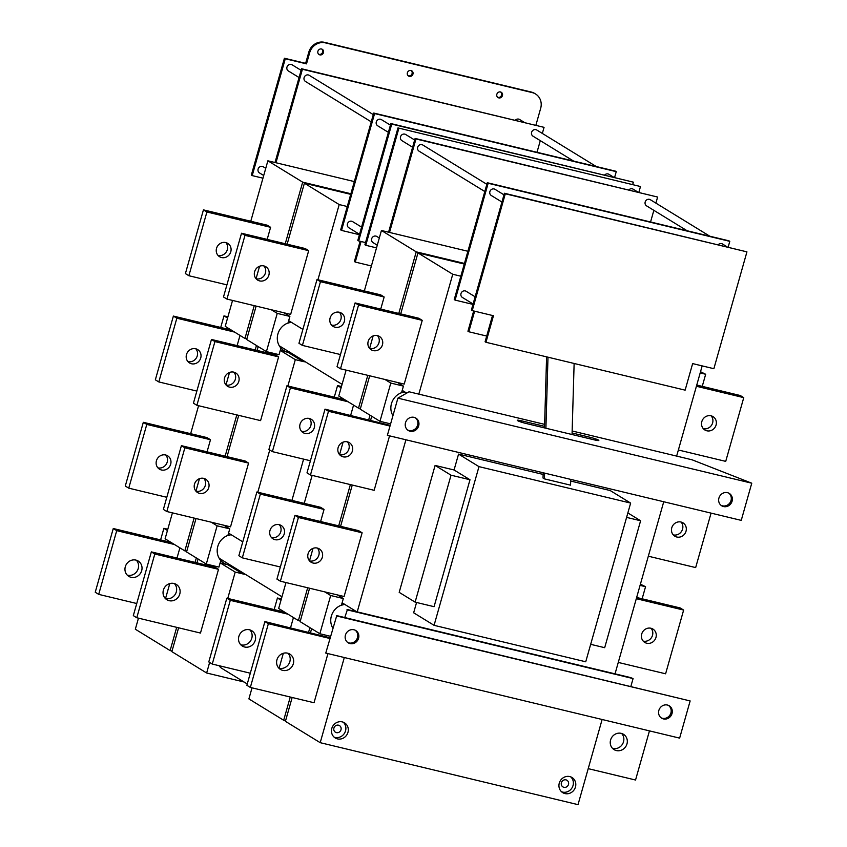 <?xml version="1.0" encoding="UTF-8"?>
<svg xmlns="http://www.w3.org/2000/svg" width="847" height="847" viewBox="0 0 847 847"><rect width="100%" height="100%" fill="white"/><g stroke="black" fill="none" stroke-linecap="round" stroke-linejoin="round"><path stroke-width="1.27" d="M365.523 242.581L358.673 240.929L391.738 124.096L633.376 182.169L632.762 184.35M247.26 683.974L221.681 668.272A8.883 8.269 -58.5 0 1 219.119 665.71M359.53 234.323L348.837 227.758A3.61 3.356 -58.5 0 1 347.863 222.93A3.61 3.356 -58.5 0 1 352.606 221.607L361.574 227.112M263.713 175.52L259.51 172.936A3.61 3.356 -58.5 0 1 258.536 168.108A3.61 3.356 -58.5 0 1 263.279 166.795L265.757 168.309M515.4 120.147A3.61 3.356 -58.5 0 1 519.624 119.501L524.081 122.233M604.716 174.958A3.61 3.356 -58.5 0 1 608.951 174.313L613.397 177.044M573.588 161.078L532.985 136.166A3.61 3.356 -58.5 0 1 535.855 129.644A3.61 3.356 -58.5 0 1 536.765 130.014L596.267 166.531M299.065 77.532L288.361 70.968A3.61 3.356 -58.5 0 1 287.387 66.14A3.61 3.356 -58.5 0 1 292.141 64.827L301.098 70.322M388.381 132.354L377.688 125.79A3.61 3.356 -58.5 0 1 380.547 119.258A3.61 3.356 -58.5 0 1 381.457 119.639L390.425 125.144M371.251 121.841L305.502 81.492A3.61 3.356 -58.5 0 1 308.361 74.96A3.61 3.356 -58.5 0 1 309.271 75.341L373.294 114.62M318.673 54.25A3.049 2.837 121.5 0 0 321.818 49.126M319.848 54.875A3.049 2.837 -58.5 0 1 318.26 50.471A3.049 2.837 -58.5 0 1 323.31 53.043A3.049 2.837 -58.5 0 1 319.848 54.875M408.148 75.754A3.049 2.837 121.5 0 0 411.293 70.64M409.323 76.378A3.049 2.837 -58.5 0 1 407.735 71.974A3.049 2.837 -58.5 0 1 412.785 74.547A3.049 2.837 -58.5 0 1 409.323 76.378M497.634 97.267A3.049 2.837 121.5 0 0 500.768 92.143M498.809 97.892A3.049 2.837 -58.5 0 1 497.21 93.477A3.049 2.837 -58.5 0 1 502.26 96.06A3.049 2.837 -58.5 0 1 498.809 97.892M262.962 178.188L252.215 175.604L285.28 58.761L306.508 63.864L309.663 52.715A13.319 12.398 -58.5 0 1 325.407 42.879L532.16 92.577A13.319 12.398 -58.5 0 1 535.526 93.964A13.319 12.398 -58.5 0 1 540.693 108.236L535.929 125.081M535.526 93.964L534.658 93.435A13.319 12.398 121.5 0 0 531.302 92.048L324.539 42.35A13.319 12.398 121.5 0 0 308.795 52.175L305.64 63.334L284.412 58.231L251.347 175.064L252.215 175.604M306.508 63.864L305.64 63.334M285.28 58.761L284.412 58.231M633.376 182.169L390.869 123.567L357.815 240.4L358.673 240.929M391.738 124.096L390.869 123.567M206.901 211.994L188.87 275.72L185.408 273.592L203.439 209.865L206.901 211.994L270.595 227.303L267.176 239.405M223.492 296.969L241.522 233.232L244.984 235.36L226.954 299.086L223.492 296.969M176.843 318.207L158.812 381.933L155.35 379.816L173.381 316.079L176.843 318.207L234.577 332.088M193.434 403.183L211.464 339.456L214.926 341.574L196.896 405.311L193.434 403.183M241.522 233.232L305.216 248.542L308.679 250.67L290.648 314.396L226.954 299.086M308.679 250.67L244.984 235.36M263.872 265.937A7.824 7.284 -58.5 0 1 265.842 266.752A7.824 7.284 -58.5 0 1 267.959 277.234A7.824 7.284 -58.5 0 1 257.657 280.092A7.824 7.284 -58.5 0 1 255.011 270.627A7.824 7.284 -58.5 0 1 263.872 265.937M203.439 209.865L267.133 225.175L270.595 227.303M226.911 284.867L188.87 275.72M259.584 266.233L256.048 278.716M221.543 257.541A7.824 7.284 -58.5 0 1 219.574 256.726A7.824 7.284 -58.5 0 1 217.457 246.244A7.824 7.284 -58.5 0 1 227.758 243.385A7.824 7.284 -58.5 0 1 230.405 252.84A7.824 7.284 -58.5 0 1 221.543 257.541M211.464 339.456L275.159 354.766L278.621 356.883L260.59 420.62L196.896 405.311M278.621 356.883L214.926 341.574M233.814 372.151A7.824 7.284 -58.5 0 1 235.784 372.966A7.824 7.284 -58.5 0 1 237.901 383.447A7.824 7.284 -58.5 0 1 227.599 386.306A7.824 7.284 -58.5 0 1 224.953 376.851A7.824 7.284 -58.5 0 1 233.814 372.151M231.115 329.959L173.381 316.079M196.853 391.081L158.812 381.933M240.008 335.412L237.118 345.618M229.526 372.447L225.99 384.94M191.486 363.755A7.824 7.284 -58.5 0 1 189.516 362.94A7.824 7.284 -58.5 0 1 187.399 352.458A7.824 7.284 -58.5 0 1 197.7 349.599A7.824 7.284 -58.5 0 1 200.347 359.064A7.824 7.284 -58.5 0 1 191.486 363.755M146.785 424.421L128.755 488.158L125.292 486.03L143.323 422.304L146.785 424.421L210.48 439.731L207.06 451.832M163.376 509.407L181.406 445.67L184.868 447.798L166.838 511.524L163.376 509.407M181.406 445.67L245.101 460.98L248.563 463.108L230.532 526.834L166.838 511.524M248.563 463.108L184.868 447.798M203.756 478.375A7.824 7.284 -58.5 0 1 205.726 479.19A7.824 7.284 -58.5 0 1 207.843 489.672A7.824 7.284 -58.5 0 1 197.542 492.531A7.824 7.284 -58.5 0 1 194.895 483.065A7.824 7.284 -58.5 0 1 203.756 478.375M143.323 422.304L207.017 437.613L210.48 439.731M166.795 497.295L128.755 488.158M199.469 478.671L195.932 491.154M161.438 469.979A7.824 7.284 -58.5 0 1 159.458 469.153A7.824 7.284 -58.5 0 1 157.341 458.682A7.824 7.284 -58.5 0 1 167.642 455.813A7.824 7.284 -58.5 0 1 170.289 465.278A7.824 7.284 -58.5 0 1 161.438 469.979M354.342 181.586L275.963 162.751L302.411 69.274L301.553 68.745L275.01 162.518M317.921 279.775L339.202 204.572L347.281 206.52L373.739 113.043L615.377 171.126L616.245 171.655L614.636 177.341M243.989 681.973L206.647 672.994L171.856 651.639L178.601 627.796M196.98 562.853L198.071 558.999M196.017 518.544L186.562 551.948L206.297 564.06L218.939 567.098L220.802 560.513L220.315 562.948L227.896 564.769A15.542 14.463 -58.5 0 1 222.952 562.45A15.542 14.463 -58.5 0 1 220.972 560.64M227.038 456.639L238.716 415.358M257.086 350.425L258.176 346.571M256.133 306.106L246.678 339.509L266.413 351.621L279.055 354.66L280.918 348.075L280.431 350.52L288.012 352.341A15.542 14.463 -58.5 0 1 283.057 350.012A15.542 14.463 -58.5 0 1 281.077 348.202M287.144 244.201L304.401 183.217L350.732 194.355M350.902 193.751L302.675 182.158L285.248 243.745M246.848 338.906L244.952 338.451L254.227 305.651M256.45 345.502L255.191 349.959M236.811 414.903L225.133 456.184M186.742 551.344L184.837 550.878L194.111 518.089M196.335 557.94L195.075 562.397M176.695 627.341L170.12 650.581L135.329 629.226L138.463 618.151M172.026 651.036L170.12 650.581M165.281 598.448A8.989 8.364 121.5 0 0 165.684 598.554A8.989 8.364 121.5 0 0 175.361 594.139A8.989 8.364 121.5 0 0 174.408 583.583M174.016 583.477A8.989 8.364 -58.5 0 1 176.282 584.409A8.989 8.364 -58.5 0 1 178.717 596.457A8.989 8.364 -58.5 0 1 166.88 599.74A8.989 8.364 -58.5 0 1 163.831 588.866A8.989 8.364 -58.5 0 1 174.016 583.477M154.81 554.012L151.348 551.884L133.318 615.621L136.78 617.749L154.81 554.012L218.515 569.322L200.474 633.058L136.78 617.749M151.348 551.884L215.053 567.204L218.515 569.322M131.063 577.305A8.989 8.364 -58.5 0 1 128.797 576.373A8.989 8.364 -58.5 0 1 126.362 564.324A8.989 8.364 -58.5 0 1 138.199 561.042A8.989 8.364 -58.5 0 1 141.237 571.916A8.989 8.364 -58.5 0 1 131.063 577.305M127.198 575.081A8.989 8.364 121.5 0 0 127.601 575.187A8.989 8.364 121.5 0 0 137.278 570.772A8.989 8.364 121.5 0 0 136.325 560.206M113.265 528.517L116.727 530.646L98.697 594.372L95.235 592.244L113.265 528.517L171.009 542.398M174.471 544.515L116.727 530.646M136.748 603.519L98.697 594.372M179.892 547.85L177.002 558.057M169.781 583.583L165.546 598.522M302.411 69.274L544.06 127.357L542.334 133.434M540.291 140.655L536.998 152.291M360.123 241.279L354.395 261.543L355.253 262.072L361.076 241.511M359.424 234.714L341.542 230.416L374.596 113.572L616.245 171.655M347.281 206.52L340.674 229.886L341.542 230.416M373.739 113.043L374.596 113.572M371.399 265.958L355.253 262.072M287.864 385.988L295.317 359.647L302.898 361.478A15.542 14.463 121.5 0 0 305.396 361.838M257.806 492.213L269.748 450.011M227.748 598.427L235.201 572.085L242.782 573.906A15.542 14.463 121.5 0 0 245.281 574.277M206.647 672.994L209.633 662.449M291.929 500.408L303.607 459.138M544.06 127.357L301.553 68.745M167.791 529.259L163.884 528.316L160.602 539.899M227.907 316.82L223.989 315.878L220.718 327.461M198.579 405.713L190.66 433.675M275.963 162.751L267.874 160.803L250.776 221.247M220.315 562.948L235.201 572.085M230.395 565.14A15.542 14.463 -58.5 0 1 227.896 564.769L242.782 573.906M231.252 534.764A15.542 14.463 -58.5 0 0 228.076 535.526L228.732 533.208L242.782 541.836M280.431 350.52L295.317 359.647M290.51 352.701A15.542 14.463 -58.5 0 1 288.012 352.341L302.898 361.478M291.368 322.326A15.542 14.463 -58.5 0 0 288.192 323.088L288.848 320.769L302.898 329.398M256.09 278.769A7.824 7.284 121.5 0 0 256.165 278.79A7.824 7.284 121.5 0 0 264.518 275.074A7.824 7.284 121.5 0 0 263.946 265.958M195.975 491.207A7.824 7.284 121.5 0 0 196.059 491.218A7.824 7.284 121.5 0 0 204.402 487.501A7.824 7.284 121.5 0 0 203.841 478.386M226.033 384.983A7.824 7.284 121.5 0 0 226.107 385.004A7.824 7.284 121.5 0 0 234.46 381.288A7.824 7.284 121.5 0 0 233.888 372.172M304.401 183.217L339.202 204.572M283.967 312.797L289.875 316.418L288.012 323.003A15.521 14.452 121.5 0 0 280.918 348.075M223.852 525.235L229.759 528.856L227.896 535.442A15.521 14.452 121.5 0 0 220.802 560.513M289.875 316.418L277.234 313.379L271.326 309.758M277.234 313.379L266.413 351.621M229.759 528.856L217.118 525.818L211.221 522.197M217.118 525.818L206.297 564.06M227.557 318.07L223.989 315.878M167.441 530.508L163.884 528.316M187.949 361.616A7.824 7.284 121.5 0 0 188.023 361.637A7.824 7.284 121.5 0 0 196.377 357.921A7.824 7.284 121.5 0 0 195.805 348.805M157.891 467.83A7.824 7.284 121.5 0 0 157.976 467.851A7.824 7.284 121.5 0 0 166.319 464.135A7.824 7.284 121.5 0 0 165.758 455.019M218.007 255.392A7.824 7.284 121.5 0 0 218.081 255.413A7.824 7.284 121.5 0 0 226.435 251.697A7.824 7.284 121.5 0 0 225.863 242.581M267.874 160.803L302.675 182.158M232.544 300.431L225.217 326.339L244.952 338.451M172.428 512.869L165.101 538.777L184.837 550.878M473.092 304.009L462.388 297.445A3.61 3.356 -58.5 0 1 461.414 292.617A3.61 3.356 -58.5 0 1 466.168 291.294L475.135 296.799M377.275 245.207L373.072 242.634A3.61 3.356 -58.5 0 1 372.098 237.795A3.61 3.356 -58.5 0 1 376.841 236.482L379.308 237.996M628.95 189.834A3.61 3.356 -58.5 0 1 633.185 189.188L637.632 191.92M718.277 244.656A3.61 3.356 -58.5 0 1 722.502 244L726.959 246.742M687.139 230.765L646.547 205.853A3.61 3.356 -58.5 0 1 649.405 199.331A3.61 3.356 -58.5 0 1 650.316 199.701L709.818 236.218M412.616 147.23L401.923 140.666A3.61 3.356 -58.5 0 1 400.949 135.827A3.61 3.356 -58.5 0 1 405.692 134.514L414.659 140.009M501.943 202.041L491.249 195.477A3.61 3.356 -58.5 0 1 494.108 188.955A3.61 3.356 -58.5 0 1 495.019 189.326L503.986 194.831M484.802 191.528L419.064 151.179A3.61 3.356 -58.5 0 1 421.922 144.646A3.61 3.356 -58.5 0 1 422.833 145.028L486.845 184.307M638.871 192.216L640.48 186.531L397.974 127.918L640.48 186.531M376.513 247.875L365.777 245.291L398.831 128.448M397.974 127.918L364.909 244.762L365.777 245.291M485.956 342.283L493.462 315.73L472.234 310.627L505.299 193.783L746.938 251.866L713.873 368.699L692.645 363.596L685.128 390.149L485.956 342.283L485.087 341.754L492.52 315.497M746.938 251.866L504.431 193.254L471.366 310.087L472.234 310.627M505.299 193.783L504.431 193.254M702.248 386.37L705.667 374.268L700.522 371.738M678.383 449.99L725.72 461.371L743.751 397.635L740.289 395.517L696.753 385.046M337.042 366.656L355.084 302.93L358.546 305.047L340.505 368.784L337.042 366.656M320.462 281.68L302.421 345.407L298.959 343.289L317 279.552L320.462 281.68L384.157 296.99L380.727 309.091M648.326 556.204L695.662 567.585L711.067 513.123M306.995 472.87L325.026 409.143L328.488 411.271L310.457 474.998L306.995 472.87M290.405 387.894L272.374 451.631L268.912 449.503L286.942 385.766L290.405 387.894L348.138 401.774M696.414 386.264L743.751 397.635M703.285 428.646A7.824 7.284 121.5 0 0 703.37 428.667A7.824 7.284 121.5 0 0 711.724 424.95A7.824 7.284 121.5 0 0 711.152 415.835M340.473 354.554L302.421 345.407M373.135 335.92L369.61 348.413M335.105 327.228A7.824 7.284 -58.5 0 1 333.136 326.413A7.824 7.284 -58.5 0 1 331.018 315.931A7.824 7.284 -58.5 0 1 341.32 313.072A7.824 7.284 -58.5 0 1 343.967 322.527A7.824 7.284 -58.5 0 1 335.105 327.228M355.084 302.93L418.778 318.239L422.24 320.357L358.546 305.047M422.24 320.357L404.21 384.093L340.505 368.784M377.423 335.624A7.824 7.284 -58.5 0 1 379.403 336.439A7.824 7.284 -58.5 0 1 381.521 346.921A7.824 7.284 -58.5 0 1 371.219 349.779A7.824 7.284 -58.5 0 1 368.572 340.325A7.824 7.284 -58.5 0 1 377.423 335.624M673.238 534.87A7.824 7.284 121.5 0 0 673.312 534.891A7.824 7.284 121.5 0 0 681.666 531.175A7.824 7.284 121.5 0 0 681.094 522.059M310.415 460.768L272.374 451.631M353.559 405.099L350.679 415.305M343.077 442.145L339.552 454.627M305.047 433.442A7.824 7.284 -58.5 0 1 303.078 432.626A7.824 7.284 -58.5 0 1 300.96 422.145A7.824 7.284 -58.5 0 1 311.262 419.286A7.824 7.284 -58.5 0 1 313.909 428.751A7.824 7.284 -58.5 0 1 305.047 433.442M390.001 426.052L328.488 411.271M325.026 409.143L390.202 425.363M389.556 435.845L374.152 490.307L310.457 474.998M347.365 441.838A7.824 7.284 -58.5 0 1 349.345 442.663A7.824 7.284 -58.5 0 1 351.463 453.134A7.824 7.284 -58.5 0 1 341.161 456.004A7.824 7.284 -58.5 0 1 338.514 446.538A7.824 7.284 -58.5 0 1 347.365 441.838M642.132 598.808L645.552 586.696L640.406 584.176M618.268 662.428L665.604 673.799L683.635 610.073L680.173 607.945L636.648 597.484M276.937 579.094L294.968 515.357L298.43 517.485L280.399 581.211L276.937 579.094M260.347 494.119L242.316 557.845L238.854 555.717L256.885 491.991L260.347 494.119L324.041 509.428L320.621 521.53M636.298 598.691L683.635 610.073M643.18 641.084A7.824 7.284 121.5 0 0 643.254 641.105A7.824 7.284 121.5 0 0 651.608 637.389A7.824 7.284 121.5 0 0 651.036 628.273M280.357 566.992L242.316 557.845M313.019 548.358L309.494 560.841M274.989 539.666A7.824 7.284 -58.5 0 1 273.02 538.851A7.824 7.284 -58.5 0 1 270.902 528.369A7.824 7.284 -58.5 0 1 281.204 525.5A7.824 7.284 -58.5 0 1 283.851 534.965A7.824 7.284 -58.5 0 1 274.989 539.666M294.968 515.357L358.662 530.667L362.124 532.795L298.43 517.485M362.124 532.795L344.094 596.521L280.399 581.211M317.318 548.062A7.824 7.284 -58.5 0 1 319.287 548.877A7.824 7.284 -58.5 0 1 321.405 559.359A7.824 7.284 -58.5 0 1 311.103 562.217A7.824 7.284 -58.5 0 1 308.456 552.752A7.824 7.284 -58.5 0 1 317.318 548.062M546.59 356.852L544.505 427.894M543.181 472.774L543.022 478.026L544.409 478.873L570.56 485.162L570.73 479.391M547.988 357.19L545.902 428.233M544.579 473.113L544.409 478.873M467.893 251.273L389.525 232.438L415.972 138.972L415.104 138.432L388.572 232.205M418.831 394.13L452.753 274.259L460.842 276.207L487.29 182.73L728.928 240.813L729.796 241.342L728.187 247.038M574.128 363.479L572.043 434.511M602.122 719.495L578.025 804.65L320.208 742.681L285.407 721.326L292.162 697.483M310.531 632.54L311.622 628.696M309.579 588.231L300.124 621.634L319.859 633.747L330.51 636.309M340.589 526.326L352.267 485.045M370.647 420.112L371.738 416.258M369.694 375.793L360.24 409.196L379.975 421.308L390.626 423.871M400.705 313.888L417.963 252.914L464.283 264.042M464.452 263.438L416.226 251.845L398.799 313.432M360.409 408.593L358.503 408.138L367.789 375.337M370.012 415.189L368.741 419.646M350.372 484.59L338.694 525.871M300.293 621.031L298.398 620.576L307.673 587.776M309.896 627.627L308.636 632.084M290.256 697.028L283.681 720.268L248.891 698.913L252.025 687.838M285.587 720.723L283.681 720.268M434.077 625.33L478.978 466.633L630.644 503.086L585.732 661.782L434.077 625.33L413.654 612.794L416.565 602.482M612.487 748.335A8.989 8.364 121.5 0 0 612.889 748.441A8.989 8.364 121.5 0 0 622.566 744.026A8.989 8.364 121.5 0 0 621.613 733.46M616.351 750.558A8.989 8.364 -58.5 0 1 614.075 749.627A8.989 8.364 -58.5 0 1 611.036 738.753A8.989 8.364 -58.5 0 1 621.222 733.354A8.989 8.364 -58.5 0 1 623.487 734.296A8.989 8.364 -58.5 0 1 626.526 745.169A8.989 8.364 -58.5 0 1 616.351 750.558M588.21 768.642L635.546 780.023L649.458 730.876M278.843 668.135A8.989 8.364 121.5 0 0 279.245 668.241A8.989 8.364 121.5 0 0 288.922 663.826A8.989 8.364 121.5 0 0 287.969 653.27M287.578 653.164A8.989 8.364 -58.5 0 1 289.843 654.096A8.989 8.364 -58.5 0 1 292.268 666.144A8.989 8.364 -58.5 0 1 280.431 669.426A8.989 8.364 -58.5 0 1 277.393 658.553A8.989 8.364 -58.5 0 1 287.578 653.164M268.372 623.699L264.91 621.582L246.879 685.308L250.341 687.436L268.372 623.699L329.885 638.49M264.91 621.582L330.086 637.791M327.948 653.598L314.036 702.745L250.341 687.436M244.624 647.002A8.989 8.364 -58.5 0 1 242.348 646.06A8.989 8.364 -58.5 0 1 239.923 634.011A8.989 8.364 -58.5 0 1 251.76 630.729A8.989 8.364 -58.5 0 1 254.799 641.603A8.989 8.364 -58.5 0 1 244.624 647.002M240.76 644.768A8.989 8.364 121.5 0 0 241.162 644.874A8.989 8.364 121.5 0 0 250.839 640.459A8.989 8.364 121.5 0 0 249.886 629.893M226.827 598.204L230.289 600.332L212.258 664.059L208.796 661.941L226.827 598.204L284.56 612.085M288.022 614.213L230.289 600.332M250.299 673.206L212.258 664.059M293.454 617.537L290.563 627.743M283.332 653.27L279.108 668.209M415.972 138.972L657.611 197.044L655.896 203.121M653.852 210.342L650.56 221.978M397.899 398.154L387.375 435.326L741.241 520.376L751.765 483.203L397.899 398.154L409.048 391.78L544.6 424.358M572.149 430.985L692.147 459.826L751.765 483.203M572.085 432.976L590.338 437.359A6.66 0.709 -164.2 0 1 598.829 440.451A6.66 0.709 -164.2 0 1 594.488 439.911L525.743 423.384A6.66 0.709 -164.2 0 1 517.252 420.292A6.66 0.709 -164.2 0 1 521.583 420.832L544.547 426.348M407.831 430.054A7.221 6.712 121.5 0 0 415.348 417.804M721.252 505.394A7.221 6.712 121.5 0 0 728.769 493.145M414.067 417.349A7.221 6.712 -58.5 0 1 417.836 427.767A7.221 6.712 -58.5 0 1 405.893 421.679A7.221 6.712 -58.5 0 1 414.067 417.349M727.488 492.679A7.221 6.712 -58.5 0 1 731.257 503.097A7.221 6.712 -58.5 0 1 719.315 497.009A7.221 6.712 -58.5 0 1 727.488 492.679M630.888 686.314L633.08 678.574L630.528 677.568L347.439 609.533L344.761 617.548M690.146 700.945L336.757 615.621L325.767 653.069L679.633 738.129L690.146 700.945L336.28 615.896M661.136 717.833A7.221 6.712 121.5 0 0 668.654 705.583M347.715 642.492A7.221 6.712 121.5 0 0 355.232 630.242M663.466 718.923A7.221 6.712 -58.5 0 1 659.697 708.505A7.221 6.712 -58.5 0 1 671.639 714.593A7.221 6.712 -58.5 0 1 663.466 718.923M350.044 643.593A7.221 6.712 -58.5 0 1 346.275 633.175A7.221 6.712 -58.5 0 1 358.207 639.263A7.221 6.712 -58.5 0 1 350.044 643.593M633.08 678.574L346.952 609.798M473.685 310.965L467.946 331.23L468.815 331.759L474.638 311.198M472.975 304.401L455.093 300.103L488.158 183.27L729.796 241.342M460.842 276.207L454.236 299.573L455.093 300.103M487.29 182.73L488.158 183.27M486.697 336.058L468.815 331.759M357.222 611.883L405.914 439.784M320.208 742.681L344.305 657.526M663.73 501.752L615.038 673.852M702.174 365.893L676.647 456.099M454.066 469.979L469.99 479.751L434.066 606.685L415.115 602.132L399.191 592.349L435.104 465.427L454.066 469.979L458.555 454.098L543.128 474.426M570.677 481.054L610.211 490.551L630.644 503.086M342.283 721.898A8.883 8.269 -58.5 0 1 344.528 722.83A8.883 8.269 -58.5 0 1 346.921 734.72A8.883 8.269 -58.5 0 1 335.232 737.959A8.883 8.269 -58.5 0 1 332.236 727.224A8.883 8.269 -58.5 0 1 342.283 721.898M569.766 776.572A8.883 8.269 -58.5 0 1 572.011 777.504A8.883 8.269 -58.5 0 1 574.414 789.393A8.883 8.269 -58.5 0 1 562.715 792.644A8.883 8.269 -58.5 0 1 559.719 781.908A8.883 8.269 -58.5 0 1 569.766 776.572M657.611 197.044L415.104 138.432M281.352 598.945L277.435 598.003L274.163 609.586M341.468 386.507L337.551 385.576L334.279 397.148M312.13 475.4L304.221 503.362M389.525 232.438L381.436 230.49L364.337 290.934M561.582 791.786A8.883 8.269 121.5 0 0 571.99 787.911A8.883 8.269 121.5 0 0 570.73 776.868M563.89 787.308A3.886 3.621 121.5 0 0 566.971 780.278A3.886 3.621 121.5 0 0 561.857 781.696A3.886 3.621 121.5 0 0 563.89 787.308M334.089 737.112A8.883 8.269 121.5 0 0 344.496 733.227A8.883 8.269 121.5 0 0 343.247 722.195M336.407 732.623A3.886 3.621 121.5 0 0 339.488 725.593A3.886 3.621 121.5 0 0 334.374 727.012A3.886 3.621 121.5 0 0 336.407 732.623M458.555 454.098L478.978 466.633M626.589 517.39L640.607 520.757L604.684 647.69L590.677 644.323M627.849 512.933L640.607 520.757M415.115 602.132L451.028 475.199L469.99 479.751M435.104 465.427L451.028 475.199M344.814 604.451A15.542 14.463 -58.5 0 0 341.637 605.213L342.283 602.895L356.735 611.767M404.93 392.013A15.542 14.463 -58.5 0 0 401.743 392.775L402.399 390.467L406.719 393.114M681.02 522.038A7.824 7.284 -58.5 0 1 682.989 522.853A7.824 7.284 -58.5 0 1 685.636 532.318A7.824 7.284 -58.5 0 1 676.774 537.009A7.824 7.284 -58.5 0 1 674.805 536.193A7.824 7.284 -58.5 0 1 672.158 526.728A7.824 7.284 -58.5 0 1 681.02 522.038M650.962 628.252A7.824 7.284 -58.5 0 1 652.931 629.067A7.824 7.284 -58.5 0 1 655.578 638.532A7.824 7.284 -58.5 0 1 646.716 643.233A7.824 7.284 -58.5 0 1 644.747 642.407A7.824 7.284 -58.5 0 1 642.1 632.953A7.824 7.284 -58.5 0 1 650.962 628.252M711.067 415.813A7.824 7.284 -58.5 0 1 713.047 416.639A7.824 7.284 -58.5 0 1 715.694 426.094A7.824 7.284 -58.5 0 1 706.832 430.795A7.824 7.284 -58.5 0 1 704.863 429.98A7.824 7.284 -58.5 0 1 702.216 420.514A7.824 7.284 -58.5 0 1 711.067 415.813M369.641 348.456A7.824 7.284 121.5 0 0 369.726 348.477A7.824 7.284 121.5 0 0 378.08 344.761A7.824 7.284 121.5 0 0 377.508 335.645M309.536 560.894A7.824 7.284 121.5 0 0 309.61 560.915A7.824 7.284 121.5 0 0 317.964 557.199A7.824 7.284 121.5 0 0 317.392 548.083M339.594 454.67A7.824 7.284 121.5 0 0 339.668 454.691A7.824 7.284 121.5 0 0 348.022 450.975A7.824 7.284 121.5 0 0 347.45 441.859M417.963 252.914L452.753 274.259M397.529 382.484L403.426 386.105L401.563 392.69A15.521 14.452 121.5 0 0 392.934 415.676M337.413 594.922L343.321 598.543L341.457 605.129A15.521 14.452 121.5 0 0 332.829 628.114M403.426 386.105L390.795 383.066L384.887 379.445M390.795 383.066L379.975 421.308M343.321 598.543L330.679 595.505L324.772 591.884M330.679 595.505L319.859 633.747M341.108 387.757L337.551 385.576M281.003 600.195L277.435 598.003M344.676 399.646L286.942 385.766M301.5 431.303A7.824 7.284 121.5 0 0 301.585 431.324A7.824 7.284 121.5 0 0 309.938 427.608A7.824 7.284 121.5 0 0 309.367 418.492M324.041 509.428L320.579 507.3L256.885 491.991M271.453 537.517A7.824 7.284 121.5 0 0 271.527 537.538A7.824 7.284 121.5 0 0 279.881 533.822A7.824 7.284 121.5 0 0 279.309 524.706M384.157 296.99L380.695 294.862L317 279.552M331.558 325.089A7.824 7.284 121.5 0 0 331.643 325.1A7.824 7.284 121.5 0 0 339.996 321.384A7.824 7.284 121.5 0 0 339.425 312.268M700.183 372.945L705.667 374.268M640.067 585.383L645.552 586.696M381.436 230.49L416.226 251.845M346.105 370.128L338.768 396.025L358.503 408.138M285.99 582.556L278.663 608.464L298.398 620.576M532.16 92.577L531.302 92.048M325.407 42.879L324.539 42.35M309.663 52.715L308.795 52.175M589.925 438.81L590.338 437.359M521.223 422.102L521.583 420.832M279.266 345.798L342.082 384.347M219.151 558.237L281.966 596.786"/></g></svg>
